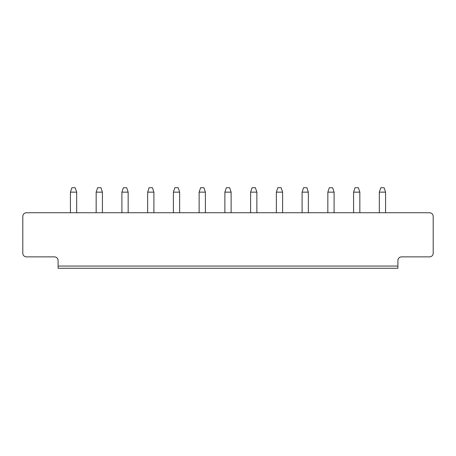 <?xml version="1.0" encoding="UTF-8"?>
<svg xmlns="http://www.w3.org/2000/svg" width="456" height="456" viewBox="0 0 456 456"><rect width="100%" height="100%" fill="white"/><g stroke="black" fill="none" stroke-linecap="round" stroke-linejoin="round"><path stroke-width="0.68" d="M26.476 212.741L429.523 212.741A3.676 3.676 0 0 1 433.2 216.418L433.2 253.188A3.676 3.676 0 0 1 429.523 256.87L401.576 256.87A3.676 3.676 0 0 0 397.894 260.547L397.894 266.059L58.106 266.059L58.106 260.547A3.676 3.676 0 0 0 54.424 256.87L26.476 256.87A3.676 3.676 0 0 1 22.8 253.188L22.8 216.418A3.676 3.676 0 0 1 26.476 212.741M58.106 266.059L58.106 268.27L397.894 268.27L397.894 266.059M102.418 212.741L102.418 192.147L96.165 192.147L96.165 212.741M153.9 212.741L153.9 192.147L147.647 192.147L147.647 212.741M121.906 212.741L121.906 192.147L128.159 192.147L128.159 212.741M231.124 212.741L231.124 192.147L224.876 192.147L224.876 212.741M205.382 212.741L205.382 192.147L199.13 192.147L199.13 212.741M173.388 212.741L173.388 192.147L179.641 192.147L179.641 212.741M302.1 212.741L302.1 192.147L308.353 192.147L308.353 212.741M282.612 212.741L282.612 192.147L276.359 192.147L276.359 212.741M250.618 212.741L250.618 192.147L256.87 192.147L256.87 212.741M334.094 212.741L334.094 192.147L327.841 192.147L327.841 212.741M353.582 212.741L353.582 192.147L359.835 192.147L359.835 212.741M76.676 212.741L76.676 192.147L70.423 192.147L70.423 212.741M385.577 212.741L385.577 192.147L379.324 192.147L379.324 212.741M96.165 192.147L97.635 187.73L100.947 187.73L102.418 192.147M147.647 192.147L149.118 187.73L152.429 187.73L153.9 192.147M128.159 192.147L126.688 187.73L123.376 187.73L121.906 192.147M224.876 192.147L226.347 187.73L229.653 187.73L231.124 192.147M199.13 192.147L200.606 187.73L203.912 187.73L205.382 192.147M179.641 192.147L178.171 187.73L174.859 187.73L173.388 192.147M308.353 192.147L306.882 187.73L303.571 187.73L302.1 192.147M276.359 192.147L277.829 187.73L281.141 187.73L282.612 192.147M256.87 192.147L255.394 187.73L252.088 187.73L250.618 192.147M327.841 192.147L329.312 187.73L332.623 187.73L334.094 192.147M359.835 192.147L358.365 187.73L355.053 187.73L353.582 192.147M70.423 192.147L71.894 187.73L75.206 187.73L76.676 192.147M379.324 192.147L380.794 187.73L384.106 187.73L385.577 192.147"/></g></svg>
